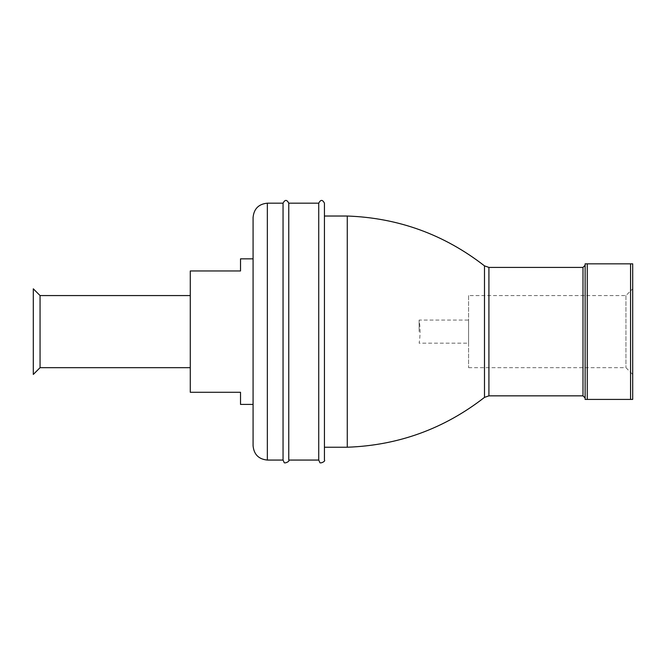 <?xml version="1.0" encoding="UTF-8"?>
<svg xmlns="http://www.w3.org/2000/svg" width="666" height="666" viewBox="0 0 666 666"><rect width="100%" height="100%" fill="white"/><g stroke="black" fill="none" stroke-linecap="round" stroke-linejoin="round"><path stroke-width="0.5" stroke-dasharray="3.33 2.5" d="M630.56 263.836L632.7 263.836L632.7 399.417L630.56 399.417L630.56 263.836L585.131 263.836L585.131 399.417L630.56 399.417M240.518 404.412L240.518 392.282L190.285 392.282L190.285 270.97L240.518 270.97L240.518 258.841M585.131 265.259L585.131 397.985L585.131 265.259M347.269 447.227L347.269 216.025M324.434 216.025L324.434 447.227L324.434 216.025M324.434 460.064L324.434 203.18M318.731 460.064L318.731 203.18M288.761 460.064L288.761 203.18M283.05 460.064L283.05 203.18M253.08 445.795L253.08 217.457M253.08 404.412L253.08 258.841M190.285 295.571L190.285 367.682L190.285 295.571M40.06 367.682L40.06 295.571M33.3 374.442L33.3 288.811M419.13 331.626L419.13 320.071L419.13 331.626M468.581 320.071L468.581 343.173L468.581 320.071L419.13 320.071A72.785 72.785 0 0 1 419.13 343.173L468.581 343.173M468.581 295.571L468.581 367.682L468.581 295.571L625.94 295.571L632.7 288.811L632.7 374.442L632.7 288.811M625.94 295.571L625.94 367.682L625.94 295.571M587.27 399.417L587.27 263.836M582.991 395.845L582.991 267.407M488.919 395.845L488.919 267.407M484.49 397.386L484.49 265.867M267.349 460.064L267.349 203.18M468.581 367.682L625.94 367.682L632.7 374.442"/><path stroke-width="1" d="M630.56 263.836L585.131 263.836L585.131 399.417L632.7 399.417L632.7 263.836L630.56 263.836L630.56 399.417M240.518 392.282L240.518 404.412L253.08 404.412L253.08 258.841L240.518 258.841L240.518 270.97L190.285 270.97L190.285 392.282L240.518 392.282M585.131 265.259L582.991 267.407L488.919 267.407L484.49 265.867C444.114 234.482 398.376 217.874 347.269 216.025L347.269 447.227C398.385 445.412 444.13 428.796 484.49 397.386L484.49 265.867M347.269 216.025L324.434 216.025M318.731 203.18C320.629 199.5 322.535 199.5 324.434 203.18L324.434 460.064C325.999 461.363 319.514 464.144 319.755 462.262L318.731 460.064L288.761 460.064L288.761 203.18L318.731 203.18L318.731 460.064M288.761 203.18C286.855 199.5 284.956 199.5 283.05 203.18L283.05 460.064L284.074 462.262C283.833 464.144 290.318 461.363 288.761 460.064M283.05 203.18L267.349 203.18L267.349 460.064C258.683 459.224 253.929 454.47 253.08 445.795L253.08 217.457C253.929 208.783 258.683 204.029 267.349 203.18M190.285 295.571L40.06 295.571L40.06 367.682L33.3 374.442L33.3 288.811L40.06 295.571M582.991 267.407L582.991 395.845L585.131 397.985M488.919 267.407L488.919 395.845L484.49 397.386M587.27 263.836L587.27 399.417M582.991 395.845L488.919 395.845M347.269 447.227L324.434 447.227M283.05 460.064L267.349 460.064M190.285 367.682L40.06 367.682"/></g></svg>
